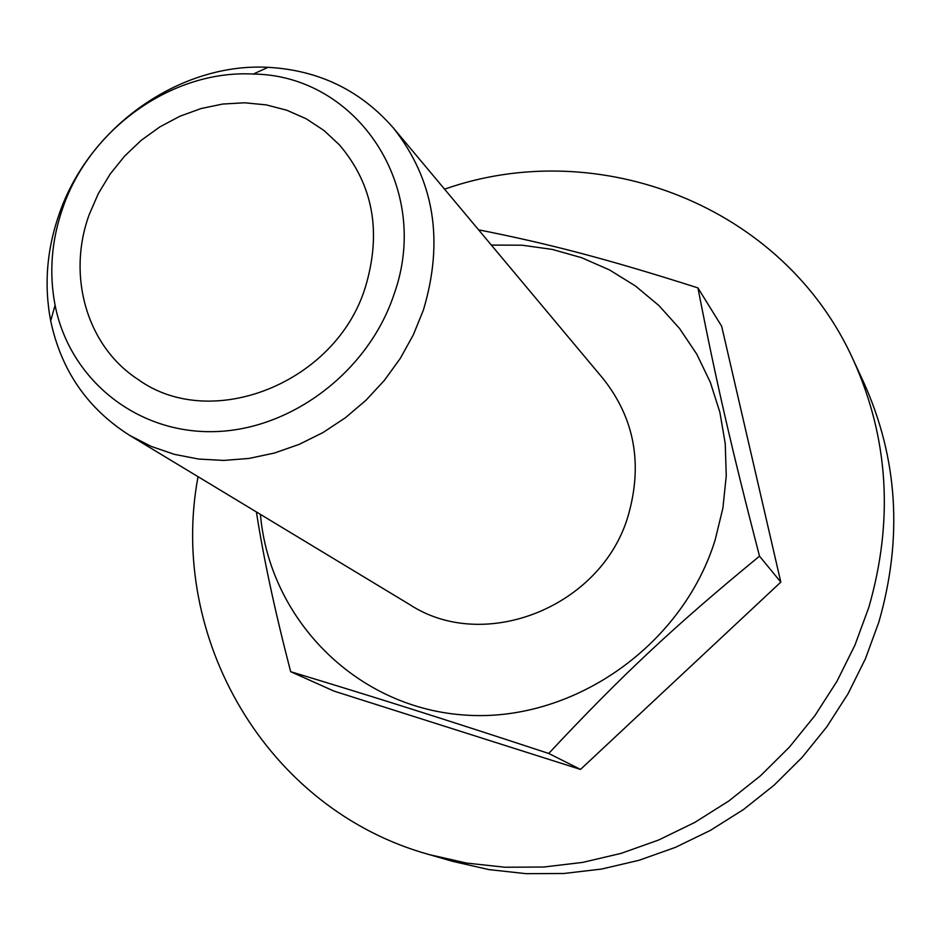 <?xml version="1.0" encoding="UTF-8"?>
<svg xmlns="http://www.w3.org/2000/svg" width="941" height="941" viewBox="0 0 941 941"><rect width="100%" height="100%" fill="white"/><g stroke="black" fill="none" stroke-linecap="round" stroke-linejoin="round"><path stroke-width="1.41" d="M444.575 189.176C598.194 134.963 783.724 205.279 853.358 360.05C888.61 438.188 893.774 520.632 868.825 607.345L854.946 645.138L836.937 681.343L815.012 715.466L789.475 747.048L760.657 775.643L728.957 800.885L694.823 822.41L658.735 839.972L621.166 853.358L582.644 862.403L543.686 867.026L504.811 867.237L466.513 863.062L429.284 854.616C265.703 809.413 167.898 636.775 198.045 476.687M853.358 360.05L863.638 382.246C897.89 458.161 902.948 538.134 878.835 622.154L865.426 658.759L848.006 693.823L826.786 726.864L802.061 757.446L774.161 785.123L743.472 809.542L710.408 830.374L675.426 847.359L639.01 860.297L601.664 869.037L563.871 873.495L526.137 873.671L488.955 869.602L452.797 861.391L429.284 854.616M89.277 214.419L98.37 193.517L110.262 173.909L124.694 156.006L141.362 140.209L159.923 126.847L179.966 116.213L201.068 108.544L222.77 104.039L244.625 102.792L266.127 104.863L286.805 110.226L306.201 118.789L323.857 130.399L339.372 144.808C373.224 184.648 381.881 232.133 365.343 287.252C336.031 383.14 211.266 432.378 138.139 379.494C86.713 346.229 66.705 275.713 89.277 214.419M491.343 245.072L522.02 245.201L552.296 249.424L581.644 257.705L609.533 269.949L635.469 285.993L658.935 305.578L679.496 328.421L696.74 354.11L710.302 382.222L719.877 412.264L725.24 443.67L726.264 475.852L722.876 508.199L715.113 540.087C681.849 647.467 570.187 723.888 462.549 714.889C354.722 706.632 269.373 618.272 260.422 514.386M256.411 511.963C263.398 557.39 274.807 610.627 290.663 671.686C377.012 697.834 440.423 717.889 548.721 753.459C622.083 675.026 674.191 626.224 759.516 556.178C730.828 445.481 715.76 379.446 697.928 287.899C607.38 258.987 548.65 243.719 478.569 229.816M59.342 213.595C46.768 249.365 43.886 285.111 50.685 320.846C61.2 370.542 87.572 408.747 129.811 435.46L151.289 446.434L174.356 454.35L198.622 459.055L223.676 460.431L249.083 458.42L274.407 453.044L299.203 444.364L323.022 432.531L345.418 417.733L366.002 400.231L384.41 380.329L400.29 358.392L413.358 334.796L423.403 310.001C444.211 240.461 434.213 179.813 393.42 128.035C360.568 90.36 318.787 70.128 268.079 67.329C179.896 62.494 89.242 126.647 59.342 213.595M393.42 128.035L603.287 378.87C634.575 418.545 642.903 464.066 628.259 515.433C601.958 606.804 484.38 653.536 409.735 604.604L129.811 435.46M62.941 207.479C90.207 128.141 173.026 69.563 253.282 74.057C357.11 75.08 432.731 187.553 393.879 294.78C368.049 372.236 290.204 430.66 212.76 431.648C135.222 432.989 69.422 378.458 55.084 305.213C48.861 272.678 51.484 240.096 62.941 207.479M697.928 287.899L721.665 326.245L780.818 582.114L580.503 769.42L333.984 691.106L290.663 671.686M548.721 753.459L580.503 769.42M759.516 556.178L780.818 582.114M253.282 74.057L268.079 67.329M55.084 305.213L50.685 320.846"/></g></svg>
